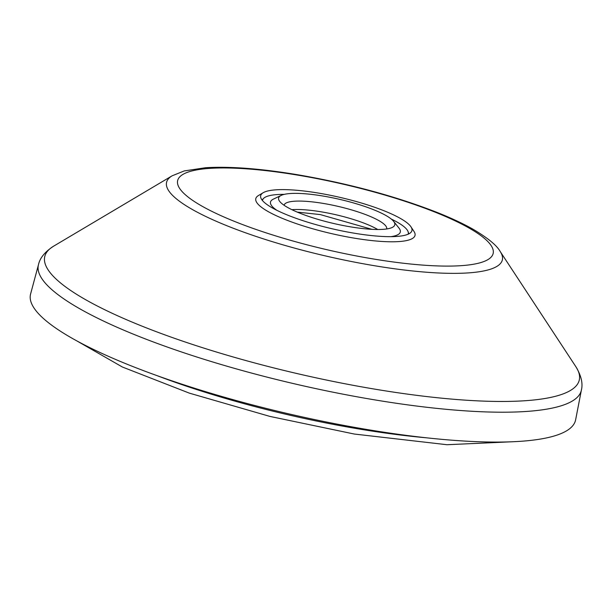 <?xml version="1.0" encoding="UTF-8"?>
<svg xmlns="http://www.w3.org/2000/svg" width="612" height="612" viewBox="0 0 612 612"><rect width="100%" height="100%" fill="white"/><g stroke="black" fill="none" stroke-linecap="round" stroke-linejoin="round"><path stroke-width="0.92" d="M353.598 233.095A77.617 16.18 -167 0 1 260.674 195.702A77.617 16.18 -167 0 1 263.191 192.711A77.617 16.18 -167 0 1 319.013 193.178A77.617 16.18 -167 0 1 410.966 226.83A77.617 16.18 -167 0 1 411.922 230.625A77.617 16.18 -167 0 1 353.598 233.095M410.966 226.83L414.003 231.443A81.702 17.029 -167 0 1 353.614 238.037A81.702 17.029 -167 0 1 258.448 195.534L263.191 192.711M581.4 390.012L575.632 419.801A279.692 58.308 -167 0 1 365.341 429.226A279.692 58.308 -167 0 1 30.6 293.967L38.48 264.667C39.887 257.996 44.936 251.823 53.627 246.169A274.306 57.184 13 0 0 373.144 388.865A274.306 57.184 13 0 0 575.892 366.741C581.224 375.638 583.052 383.395 581.4 390.012A278.613 58.079 -167 0 1 371.92 399.407A278.613 58.079 -167 0 1 38.48 264.667M408.181 234.182A74.794 15.591 13 0 0 408.158 231.849A74.794 15.591 13 0 0 391.267 219.05M349.98 226.761A59.616 12.431 13 0 0 392.17 227.48A59.616 12.431 13 0 0 393.593 221.33A59.616 12.431 13 0 0 323.411 196.1A59.616 12.431 13 0 0 281.222 195.389A59.616 12.431 13 0 0 279.799 201.539A59.616 12.431 13 0 0 349.98 226.761M390.915 236.653A66.609 13.885 13 0 0 398.978 228.085L393.593 221.33M386.662 228.965A52.624 10.97 13 0 0 386.685 228.865A52.624 10.97 13 0 0 323.679 203.49A52.624 10.97 13 0 0 284.129 205.188A52.624 10.97 13 0 0 284.106 205.288M281.222 195.389L273.426 199.099A66.609 13.885 13 0 0 276.907 210.337M284.312 194.356A74.794 15.591 13 0 0 263.52 198.456A74.794 15.591 13 0 0 262.472 200.545M156.986 375.623A250.254 52.165 13 0 0 357.163 428.675A250.254 52.165 13 0 0 426.243 437.787M371.484 258.662A161.905 33.752 13 0 0 489.172 243.002A161.905 33.752 13 0 0 299.329 175.392A161.905 33.752 13 0 0 181.642 191.051A161.905 33.752 13 0 0 371.484 258.662M172.14 175.805L184.22 170.932L205.64 167.711C230.28 166.25 261.248 168.644 298.541 174.902C349.368 183.738 395.49 196.215 436.899 212.349C451.22 218.033 463.452 223.77 473.604 229.561C488.047 238.167 496.921 245.504 500.218 251.547A172.316 35.924 -167 0 1 372.853 265.447A172.316 35.924 -167 0 1 172.14 175.805L53.627 246.169M291.893 209.687A52.624 10.97 -167 0 1 321.736 211.913A52.624 10.97 -167 0 1 377.734 229.5M76.844 340.907L122.362 367.001L189.353 393.141L269.976 416.428L354.294 434.038L446.959 444.717L513.499 441.711M500.218 251.547L575.892 366.741M408.158 231.849L408.808 233.883M371.874 229.332L320.305 214.59L297.233 212.096M263.52 198.456L262.043 200.002"/></g></svg>
